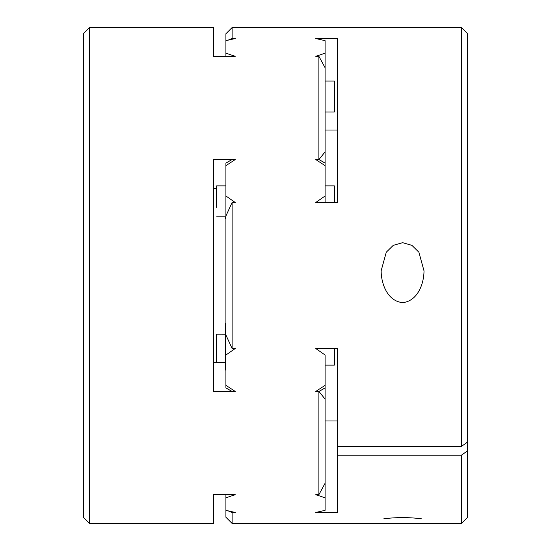 <?xml version="1.0" encoding="UTF-8"?>
<svg xmlns="http://www.w3.org/2000/svg" width="551" height="551" viewBox="0 0 551 551"><rect width="100%" height="100%" fill="white"/><g stroke="black" fill="none" stroke-linecap="round" stroke-linejoin="round"><path stroke-width="0.83" d="M325.09 67.745L318.891 56.319L318.891 159.576L325.09 151.883L325.09 67.745L318.891 56.319L315.792 56.319L325.09 53.199L325.09 202.479L325.09 195.97L315.792 202.479L337.488 202.479L337.488 38.542L315.792 38.542L325.09 40.65L325.09 67.745M402.574 302.623L402.65 302.623C417.582 301.156 423.953 283.875 424.015 270.858L418.877 252.22L411.934 245.374L402.602 242.681L393.242 245.36L386.285 252.2L381.134 270.858C381.209 283.903 387.553 301.19 402.574 302.623L402.65 302.623C417.582 301.156 423.953 283.875 424.015 270.858L418.877 252.22L411.934 245.374L402.602 242.681L393.242 245.36L386.285 252.2L381.134 270.858C381.209 283.903 387.553 301.19 402.574 302.623M225.29 323.623L225.91 323.623L225.29 323.623L225.29 327.101L225.91 327.101L225.29 327.101L225.29 328.499L225.91 328.499L225.29 328.499L225.29 334.154L225.91 334.154L225.29 334.154L225.29 370.01L225.91 370.01L225.29 370.01L225.29 361.621L225.91 361.621L225.29 361.621L225.29 349.396L225.91 349.396L225.29 349.396L225.29 344.458L225.91 344.458L225.29 344.458L225.29 339.526L225.91 339.526L225.29 339.526L225.29 334.154L216.612 334.133L216.612 362.386L216.612 334.133L225.29 334.133L225.29 332.343L225.91 332.343L225.29 332.343L225.29 323.623M325.09 355.03L315.792 348.521L337.488 348.521L337.488 512.458L315.792 512.458L325.09 510.35L325.09 497.801L315.792 494.681L318.891 494.681L318.891 391.424L315.792 391.424L325.09 385.328L325.09 399.117L318.891 391.424L315.792 391.424L325.09 385.328L325.09 399.117L318.891 391.424L318.891 494.681L325.09 483.255L325.09 497.801L315.792 494.681L318.891 494.681L325.09 483.255L325.09 399.117L325.09 510.35L315.792 512.458L337.488 512.458L337.488 455.154L461.462 455.154L461.462 523.45L363.977 523.45L461.462 523.45L461.462 455.154L337.488 455.154L337.488 446.386L461.462 446.386L467.661 442.005L467.661 450.773L461.462 455.154L467.661 450.773L467.661 517.251L461.462 523.45L467.661 517.251L467.661 33.749L467.661 442.005L461.462 446.386L461.462 27.55L461.462 446.386L337.488 446.386L337.488 348.521L315.792 348.521L325.09 355.03L325.09 385.328L325.09 355.03M235.208 348.521L225.91 355.03L225.91 334.994L232.109 348.521L232.109 202.479L225.91 216.006L225.91 334.994L232.109 348.521L235.208 348.521L225.91 355.03L225.91 385.328L235.208 391.424L213.512 391.424L213.512 159.576L235.208 159.576L225.91 165.672L225.91 195.97L235.208 202.479L232.109 202.479L225.91 216.006L225.91 195.97L235.208 202.479L232.109 202.479L232.109 348.521L235.208 348.521M325.09 130.022L337.488 130.022L325.09 130.022M225.29 362.386L213.512 362.386L225.29 362.386M225.91 33.749L225.91 53.199L235.208 56.319L213.512 56.319L213.512 27.55L89.537 27.55L89.537 523.45L89.537 27.55L83.339 33.749L89.537 27.55L213.512 27.55L213.512 56.319L235.208 56.319L225.91 53.199L225.91 56.319L225.91 40.65L235.208 38.542L232.109 38.542L232.109 39.224L232.109 38.542L228.162 40.12L232.109 38.542L232.109 27.55L232.109 38.542L235.208 38.542L225.91 40.65L225.91 33.749L232.109 27.55L461.462 27.55L232.109 27.55L225.91 33.749M225.91 510.35L225.91 517.251L232.109 523.45L232.109 512.458L228.162 510.88L232.109 512.458L235.208 512.458L225.91 510.35L225.91 517.251L232.109 523.45L232.109 512.458L235.208 512.458L225.91 510.35L225.91 494.681L225.91 510.35M216.612 207.3L216.612 185.873L216.612 207.3M334.388 365.127L334.388 348.521L334.388 365.127L325.09 365.127L334.388 365.127M225.91 387.911L225.91 385.328L235.208 391.424L213.512 391.424L213.512 159.576L235.208 159.576L225.91 165.672L225.91 163.089L231.992 159.576L225.91 163.089L225.91 387.911L231.992 391.424L225.91 387.911M213.512 188.614L216.612 188.614L213.512 188.614M325.09 165.672L315.792 159.576L318.891 159.576L318.891 56.319L315.792 56.319L325.09 53.199L325.09 40.65L315.792 38.542L337.488 38.542L337.488 202.479L315.792 202.479L325.09 195.97L325.09 165.672L315.792 159.576L318.891 159.576L325.09 151.883L325.09 165.672M213.512 523.45L213.512 494.681L235.208 494.681L225.91 497.801L235.208 494.681L213.512 494.681L213.512 523.45L89.537 523.45L83.339 517.251L83.339 33.749L83.339 517.251L89.537 523.45L213.512 523.45M421.301 518.767C408.863 517.217 396.383 517.217 383.847 518.767C396.383 517.217 408.863 517.217 421.301 518.767M232.109 511.776L232.109 512.458L232.109 511.776M337.488 420.978L325.09 420.978L337.488 420.978M334.388 202.479L334.388 185.873L334.388 202.479M225.29 216.867L225.29 218.871L225.29 216.867M334.388 112.032L334.388 81.038L334.388 112.032L325.09 112.032L334.388 112.032M225.91 334.271L225.29 334.271L225.91 334.271M363.977 523.45L232.109 523.45L363.977 523.45M325.09 387.911L318.926 391.465L325.09 387.911M225.91 185.873L216.612 185.873L225.91 185.873M225.91 216.867L216.612 216.867L225.91 216.867M225.91 218.871L225.29 218.871L225.91 218.871M467.661 33.749L461.462 27.55L467.661 33.749M325.09 163.089L318.926 159.535L325.09 163.089M325.09 81.038L334.388 81.038L325.09 81.038M325.09 185.873L334.388 185.873L325.09 185.873"/></g></svg>
